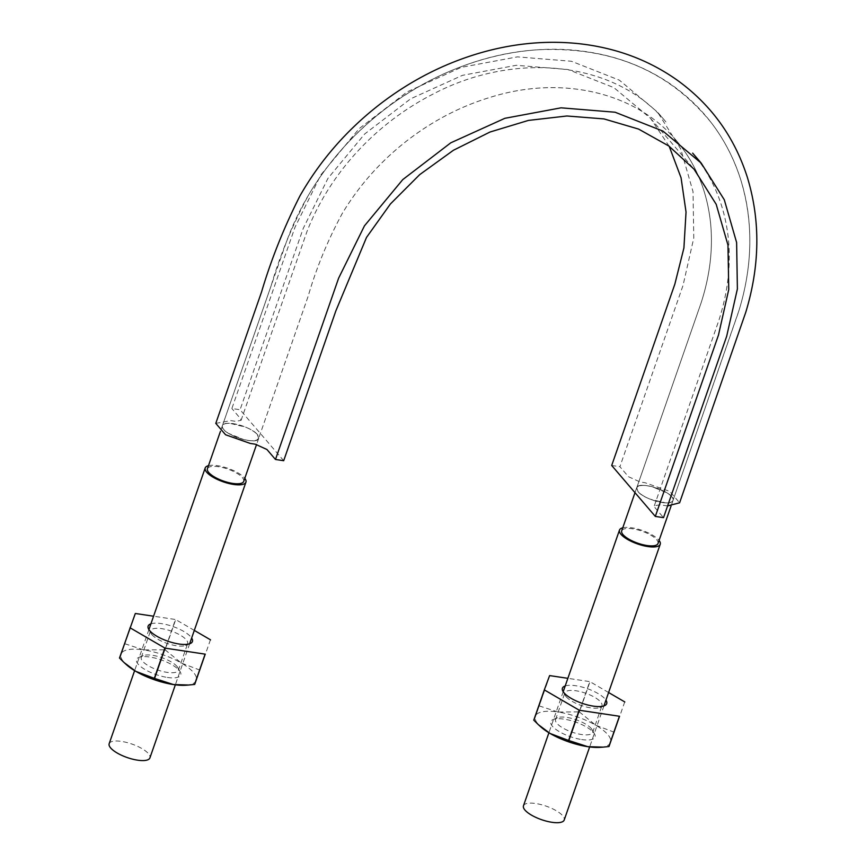 <?xml version="1.0" encoding="UTF-8"?>
<svg xmlns="http://www.w3.org/2000/svg" width="866" height="866" viewBox="0 0 866 866"><rect width="100%" height="100%" fill="white"/><g stroke="black" fill="none" stroke-linecap="round" stroke-linejoin="round"><path stroke-width="0.65" stroke-dasharray="4.33 3.25" d="M243.725 481.388A19.225 6.376 19.2 0 0 242.383 477.577A19.225 6.376 19.2 0 0 222.952 467.629A19.225 6.376 19.2 0 0 207.407 468.744M222.389 425.736L285.477 244.558C297.298 210.925 315.386 179.987 339.753 151.734C390.371 92.803 465.724 53.93 538.316 49.763C611.699 46.461 669.515 70.969 711.755 123.308C731.153 149.093 743.201 178.558 747.888 211.694C752.283 244.656 749.155 278.127 738.471 312.106L673.001 500.44C676.703 493.068 638.329 479.71 636.727 487.818L638.025 491.628C640.439 494.291 644.412 496.792 649.944 499.108L665.553 502.854C670.154 502.962 672.665 502.031 673.098 500.039C673.207 497.95 671.139 495.536 666.885 492.786L651.611 486.562C645.939 485.263 641.663 485.09 638.762 486.043L636.727 487.818L638.025 491.628A19.225 6.376 -160.8 0 1 636.683 487.818A19.225 6.376 -160.8 0 1 638.762 486.043A19.225 6.376 -160.8 0 1 651.611 486.562A19.225 6.376 -160.8 0 1 666.885 492.786A19.225 6.376 -160.8 0 1 671.659 496.662A19.225 6.376 -160.8 0 1 673.098 500.039A19.225 6.376 -160.8 0 1 673.001 500.472A19.225 6.376 -160.8 0 1 665.553 502.854A19.225 6.376 -160.8 0 1 649.944 499.108A19.225 6.376 -160.8 0 1 638.025 491.628C644.207 499.758 671.973 506.772 673.001 500.44L739.099 310.115C752.857 264.704 753.377 221.176 740.668 179.522C727.732 139.209 704.026 107.168 669.526 83.396C643.882 66.097 614.903 55.359 582.591 51.17C516.147 42.272 441.454 64.885 383.421 110.404C352.841 134.241 327.878 162.472 308.512 195.11C292.611 224.608 280.14 254.831 271.112 285.802L222.389 425.736C218.687 433.108 257.061 446.466 258.663 438.358L257.364 434.548A19.225 6.376 -160.8 0 1 258.707 438.348A19.225 6.376 -160.8 0 1 256.628 440.134A19.225 6.376 -160.8 0 1 243.779 439.614A19.225 6.376 -160.8 0 1 228.505 433.379A19.225 6.376 -160.8 0 1 222.291 426.137A19.225 6.376 -160.8 0 1 222.4 425.704A19.225 6.376 -160.8 0 1 229.836 423.322A19.225 6.376 -160.8 0 1 245.446 427.068A19.225 6.376 -160.8 0 1 257.364 434.548C254.95 431.885 250.978 429.384 245.446 427.068L229.836 423.322C225.247 423.214 222.724 424.145 222.291 426.137C222.194 428.226 224.262 430.64 228.505 433.379L243.779 439.614C249.451 440.913 253.727 441.086 256.628 440.134L258.663 438.358L257.364 434.548C251.194 426.418 223.417 419.404 222.389 425.736L222.291 426.137M658.008 543.502A19.225 6.376 19.2 0 0 656.677 539.702A19.225 6.376 19.2 0 0 637.246 529.743A19.225 6.376 19.2 0 0 621.701 530.858M109.17 743.699A21.574 7.144 -160.8 0 1 126.609 742.454A21.574 7.144 -160.8 0 1 148.411 753.626A21.574 7.144 -160.8 0 1 149.915 757.891M208.479 465.681A21.574 7.144 -160.8 0 1 227.444 468.149A21.574 7.144 -160.8 0 1 244.439 477.891A21.574 7.144 -160.8 0 1 244.786 478.324M523.465 805.813A21.574 7.144 -160.8 0 1 540.904 804.568A21.574 7.144 -160.8 0 1 562.705 815.74A21.574 7.144 -160.8 0 1 564.21 820.005M622.762 527.795A21.574 7.144 -160.8 0 1 641.738 530.263A21.574 7.144 -160.8 0 1 658.723 540.005A21.574 7.144 -160.8 0 1 659.08 540.438M283.691 460.701L240.077 409.748L231.871 408.525L295.014 227.206L320.842 174.9L359.173 128.623L407.172 91.861L461.264 67.353L517.424 56.875L571.463 61.27L619.374 80.17L657.586 112.169L680.687 148.844L693.006 191.57L693.774 237.977L683.047 285.39L619.904 466.698L628.456 476.69L640.147 481.994L645.073 482.73L669.797 491.401L679.604 502.8M215.786 423.377L230.778 420.616L235.704 421.352L241.073 420.356L240.412 418.505L231.871 408.525M667.61 505.917L659.686 504.824L654.317 505.809L654.977 507.671L663.518 517.651M611.699 465.475L619.904 466.698M669.18 146.257L650.463 118.263L613.864 87.618L567.988 69.518L516.223 65.307L462.444 75.342L410.636 98.811L364.662 134.013L327.954 178.353L303.219 228.44L240.077 409.748M199.981 670.187A45.952 15.231 19.2 0 0 199.884 670.078L181.427 663.107A39.858 13.207 19.2 0 0 143.81 649.922L164.908 649.781L175.462 619.493L153.574 616.213M185.865 685.233A39.858 13.207 19.2 0 0 196.246 680.427A39.858 13.207 19.2 0 0 181.427 663.107L165.146 649.857A45.952 15.231 19.2 0 0 164.908 649.781M119.486 658.019L121.034 654.047A39.858 13.207 19.2 0 0 126.133 664.428M135.442 613.496L124.899 643.784A45.952 15.231 19.2 0 0 124.758 643.806L135.302 613.518M124.899 643.784L143.81 649.922A39.858 13.207 19.2 0 0 121.034 654.047L124.758 643.806M150.911 623.845A23.447 7.772 -160.8 0 1 171.565 626.053A23.447 7.772 -160.8 0 1 190.791 636.889A23.447 7.772 -160.8 0 1 191.646 638.036M151.918 634.637A19.637 6.506 19.2 0 0 168.426 643.849A19.637 6.506 19.2 0 0 185.714 645.419A19.637 6.506 19.2 0 0 187.641 643.665A19.637 6.506 19.2 0 0 171.241 631.065A19.637 6.506 19.2 0 0 150.554 630.751A19.637 6.506 19.2 0 0 150.987 633.327A19.637 6.506 19.2 0 0 151.918 634.637M194.309 630.405L175.69 619.58L165.146 649.857M210.438 639.79L199.884 670.078M167.365 677.428A23.447 7.772 19.2 0 0 180.269 671.886A23.447 7.772 19.2 0 0 179.154 670.316A23.447 7.772 19.2 0 0 159.441 659.318A23.447 7.772 19.2 0 0 138.809 657.446A23.447 7.772 19.2 0 0 142.327 667.816A23.447 7.772 19.2 0 0 167.365 677.428M177 666.419A19.637 6.506 -160.8 0 1 177.941 667.74A19.637 6.506 -160.8 0 1 178.364 670.306A19.637 6.506 -160.8 0 1 162.494 671.442A19.637 6.506 -160.8 0 1 142.641 661.267A19.637 6.506 -160.8 0 1 141.277 657.391A19.637 6.506 -160.8 0 1 143.215 655.638A19.637 6.506 -160.8 0 1 160.491 657.207A19.637 6.506 -160.8 0 1 177 666.419M614.265 732.3A45.952 15.231 19.2 0 0 614.178 732.192L595.711 725.221A39.858 13.207 19.2 0 0 558.105 712.036L579.202 711.895L589.746 681.607L567.858 678.327M600.16 747.347A39.858 13.207 19.2 0 0 610.541 742.541A39.858 13.207 19.2 0 0 595.711 725.221L579.43 711.971A45.952 15.231 19.2 0 0 579.202 711.895M608.603 692.519L589.984 681.694L579.43 711.971M624.722 701.904L614.178 732.192M549.737 675.61L539.193 705.898A45.952 15.231 19.2 0 0 539.053 705.92L549.596 675.632M539.193 705.898L558.105 712.036A39.858 13.207 19.2 0 0 535.329 716.171L539.053 705.92M565.206 685.959A23.447 7.772 -160.8 0 1 585.86 688.167A23.447 7.772 -160.8 0 1 605.085 699.003A23.447 7.772 -160.8 0 1 605.94 700.15M566.212 696.751A19.637 6.506 19.2 0 0 582.721 705.963A19.637 6.506 19.2 0 0 599.997 707.533A19.637 6.506 19.2 0 0 601.935 705.779A19.637 6.506 19.2 0 0 585.535 693.179A19.637 6.506 19.2 0 0 564.848 692.865A19.637 6.506 19.2 0 0 565.271 695.441A19.637 6.506 19.2 0 0 566.212 696.751M533.781 720.144L535.329 716.171A39.858 13.207 19.2 0 0 540.416 726.542M581.66 739.542A23.447 7.772 19.2 0 0 594.563 734A23.447 7.772 19.2 0 0 593.437 732.43A23.447 7.772 19.2 0 0 573.736 721.432A23.447 7.772 19.2 0 0 553.103 719.559A23.447 7.772 19.2 0 0 556.622 729.93A23.447 7.772 19.2 0 0 581.66 739.542M591.294 728.533A19.637 6.506 -160.8 0 1 592.225 729.854A19.637 6.506 -160.8 0 1 592.658 732.42A19.637 6.506 -160.8 0 1 576.788 733.556A19.637 6.506 -160.8 0 1 556.935 723.391A19.637 6.506 -160.8 0 1 555.571 719.505A19.637 6.506 -160.8 0 1 557.498 717.752A19.637 6.506 -160.8 0 1 574.786 719.321A19.637 6.506 -160.8 0 1 591.294 728.533M222.4 425.704L220.451 431.3M258.707 438.348L256.585 444.431M636.683 487.818L634.995 492.678M673.001 500.472L671.053 506.058M676.194 140.389C695.658 163.371 707.121 190.899 710.564 222.963C713.129 248.975 709.947 275.691 701.027 303.1L636.727 487.818L701.027 303.1C709.947 275.691 713.129 248.975 710.564 222.963C707.121 190.899 695.658 163.371 676.194 140.389C634.085 90.713 559.468 75.753 491.195 97.046C461.199 106.009 433.238 120.482 407.323 140.454C380.704 161.152 358.968 185.584 342.113 213.75C327.727 240.358 316.393 267.865 308.144 296.269L258.663 438.358L308.144 296.269C316.393 267.865 327.727 240.358 342.113 213.75C358.968 185.584 380.704 161.152 407.323 140.454C433.238 120.482 461.199 106.009 491.195 97.046C559.468 75.753 634.085 90.713 676.194 140.389M148.909 629.604L134.62 670.641M189.643 643.784L175.354 684.822M563.203 691.717L548.914 732.755M603.938 705.898L589.649 746.936M654.317 505.809L718.769 320.637C727.83 292.665 731.023 265.288 728.338 238.486C724.723 205.426 712.826 176.978 692.659 153.13M241.073 420.356L307.073 231.276C317.984 203.488 333.875 177.876 354.757 154.429C377.273 129.445 403.361 109.332 432.989 94.102C517.316 49.773 617.209 62.471 666.138 122.149L657.586 112.169M650.463 118.263L694.077 169.216M185.714 645.419L190.109 643.611M150.987 633.327L148.649 629.181M143.215 655.638L138.809 657.446M177.941 667.74L180.269 671.886M178.364 670.306L187.641 643.665M141.277 657.391L150.554 630.751M599.997 707.533L604.403 705.725M565.271 695.441L562.943 691.295M557.498 717.752L553.103 719.559M592.225 729.854L594.563 734M592.658 732.42L601.935 705.779M555.571 719.505L564.848 692.865"/><path stroke-width="1.3" d="M220.451 431.3L207.407 468.744A19.225 6.376 19.2 0 0 223.471 481.074A19.225 6.376 19.2 0 0 243.725 481.388L256.585 444.431M634.995 492.678L621.701 530.858A19.225 6.376 19.2 0 0 637.766 543.198A19.225 6.376 19.2 0 0 658.008 543.502L671.053 506.058M175.354 684.822L149.915 757.891A21.574 7.144 -160.8 0 1 127.194 757.544A21.574 7.144 -160.8 0 1 109.17 743.699L134.62 670.641M244.786 478.324A21.574 7.144 -160.8 0 1 245.933 482.156A21.574 7.144 -160.8 0 1 223.212 481.81A21.574 7.144 -160.8 0 1 205.199 467.965A21.574 7.144 -160.8 0 1 208.479 465.681M589.649 746.936L564.21 820.005A21.574 7.144 -160.8 0 1 541.488 819.658A21.574 7.144 -160.8 0 1 523.465 805.813L548.914 732.755M659.08 540.438A21.574 7.144 -160.8 0 1 660.228 544.27A21.574 7.144 -160.8 0 1 637.506 543.924A21.574 7.144 -160.8 0 1 619.482 530.079A21.574 7.144 -160.8 0 1 622.762 527.795M275.485 459.478L338.628 278.159L364.456 225.853L402.787 179.576L450.785 142.814L504.878 118.306L561.038 107.828L615.077 112.223L662.988 131.112L701.211 163.122L724.301 199.797L736.62 242.523L737.388 288.93L726.661 336.333L663.518 517.651L655.324 516.417L718.488 335.034L728.75 289.547L727.97 245.1L716.193 204.311L694.077 169.216L668.855 146.018L638.578 129.077L604.035 118.923L566.916 115.99L528.412 120.417L490.026 132.022L453.427 150.262L419.674 174.651L390.425 203.954L366.524 237.403L335.856 310.883L283.691 460.701L275.485 459.478L266.934 449.486L255.243 444.182L250.317 443.446L225.593 434.775L215.786 423.377L261.51 292.08C271.177 259.443 284.005 227.368 299.972 195.857C320.052 160.665 346.432 130.333 379.102 104.862C410.765 80.332 445.243 62.807 482.514 52.274C515.021 43.181 547.117 40.312 578.813 43.668C615.758 47.717 648.58 59.895 677.309 80.224C711.116 104.678 734.455 137.023 747.336 177.281C760.489 220.451 759.98 265.429 745.788 312.215L679.604 502.8L667.61 505.917M655.324 516.417L611.699 465.475L674.841 284.156L683.913 247.99L686.034 212.062L681.055 177.746L669.18 146.257M130.041 627.742A45.952 15.231 -160.8 0 0 130.127 627.839L164.876 648.06A45.952 15.231 -160.8 0 0 165.103 648.136L205.112 654.144A45.952 15.231 -160.8 0 0 205.253 654.111L194.709 684.4A45.952 15.231 19.2 0 1 194.569 684.432L188.81 685.017L173.471 684.562L154.559 678.424A45.952 15.231 19.2 0 1 154.321 678.349L135.865 671.377L124.109 662.577L119.584 658.128A45.952 15.231 19.2 0 1 119.486 658.019L135.302 613.518A45.952 15.231 -160.8 0 1 135.442 613.496L153.574 616.213M124.109 662.577L126.133 664.428A39.858 13.207 19.2 0 0 135.865 671.377A39.858 13.207 19.2 0 0 173.471 684.562A39.858 13.207 19.2 0 0 185.865 685.233L188.81 685.017M191.646 638.036A23.447 7.772 -160.8 0 1 190.109 643.611A23.447 7.772 -160.8 0 1 169.476 641.738A23.447 7.772 -160.8 0 1 149.775 630.74A23.447 7.772 -160.8 0 1 148.649 629.181A23.447 7.772 -160.8 0 1 150.911 623.845M194.309 630.405L210.438 639.79A45.952 15.231 -160.8 0 1 210.525 639.898M205.253 654.111L194.709 684.4M205.112 654.144L194.569 684.432M164.876 648.06L154.321 678.349M130.127 627.839L119.584 658.128M165.103 648.136L154.559 678.424M567.858 678.327L549.737 675.61A45.952 15.231 -160.8 0 0 549.596 675.632L544.324 689.856A45.952 15.231 -160.8 0 0 544.422 689.953L579.159 710.174A45.952 15.231 -160.8 0 0 579.397 710.261L619.407 716.258A45.952 15.231 -160.8 0 0 619.547 716.225L609.004 746.514A45.952 15.231 19.2 0 1 608.863 746.546L603.104 747.131L587.765 746.676L568.843 740.538A45.952 15.231 19.2 0 1 568.616 740.462L550.148 733.491A39.858 13.207 19.2 0 0 587.765 746.676A39.858 13.207 19.2 0 0 600.16 747.347L603.104 747.131M624.819 702.012A45.952 15.231 -160.8 0 0 624.722 701.904L608.603 692.519M605.94 700.15A23.447 7.772 -160.8 0 1 604.403 705.725A23.447 7.772 -160.8 0 1 583.771 703.852A23.447 7.772 -160.8 0 1 564.058 692.854A23.447 7.772 -160.8 0 1 562.943 691.295A23.447 7.772 -160.8 0 1 565.206 685.959M619.547 716.225L609.004 746.514M619.407 716.258L608.863 746.546M538.403 724.69L540.416 726.542A39.858 13.207 19.2 0 0 550.148 733.491L538.403 724.69L533.867 720.241A45.952 15.231 19.2 0 1 533.781 720.144L544.324 689.856M579.159 710.174L568.616 740.462M544.422 689.953L533.867 720.241M579.397 710.261L568.843 740.538M205.199 467.965L148.909 629.604M245.933 482.156L189.643 643.784M619.482 530.079L563.203 691.717M660.228 544.27L603.938 705.898M701.211 163.122L692.659 153.13"/></g></svg>
